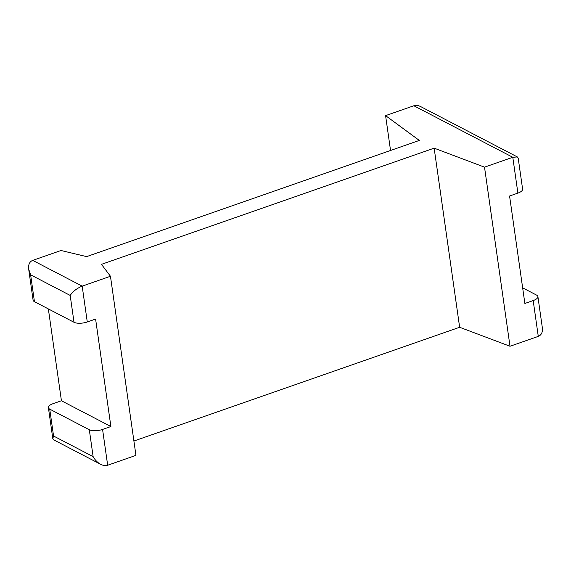 <?xml version="1.0" encoding="UTF-8"?>
<svg xmlns="http://www.w3.org/2000/svg" width="571" height="571" viewBox="0 0 571 571"><rect width="100%" height="100%" fill="white"/><g stroke="black" fill="none" stroke-linecap="round" stroke-linejoin="round"><path stroke-width="0.86" d="M522.643 287.841L536.554 295.086A9.764 3.669 171.9 0 1 537.903 296.613A9.764 3.669 171.9 0 1 533.186 300.567L524.87 303.472L509.575 196.01L517.89 193.105A9.764 3.669 -8.1 0 0 522.608 189.151L518.197 158.124L517.355 156.946L512.794 157.282L484.515 167.153L434.153 148.16L101.467 264.344L110.46 276.264L82.181 286.142C76.921 288.291 72.924 291.381 70.19 295.421L30.62 274.815L28.678 269.127L33.097 300.153A9.764 3.669 -8.1 0 0 34.446 301.681L74.016 322.287A9.764 3.669 -8.1 0 0 87.277 321.965L95.6 319.061L110.888 426.523L61.425 400.756L48.357 308.925M110.888 426.523L102.573 429.428A9.764 3.669 171.9 0 1 89.312 429.756L49.734 409.143A9.764 3.669 171.9 0 1 48.392 407.615A9.764 3.669 171.9 0 1 53.11 403.661L61.425 400.756M89.312 429.756L93.13 456.622C95.05 460.062 97.562 462.624 100.667 464.309L53.645 439.82L52.803 438.635L53.56 436.008L49.734 409.143M28.678 269.127C28.186 264.616 29.535 261.696 32.718 260.376L60.997 250.505L86.621 256.615L419.314 140.43L385.582 115.627L390.543 150.48M100.667 464.309C103.251 465.622 105.585 465.929 107.669 465.244L135.948 455.373L110.46 276.264M385.582 115.627L413.861 105.756C415.952 105.071 418.286 105.378 420.863 106.691L517.355 156.946M133.907 441.019L459.641 327.269L510.003 346.262L538.282 336.383C541.465 335.063 542.814 332.151 542.322 327.64L537.903 296.613M434.153 148.16L459.641 327.269M484.515 167.153L510.003 346.262M30.62 274.815L34.446 301.681M102.573 429.428L107.669 465.244M32.718 260.376L82.181 286.142L87.277 321.965M93.13 456.622L53.56 436.008M70.19 295.421L74.016 322.287M533.186 300.567L538.282 336.383M413.861 105.756L512.794 157.282L517.89 193.105M48.392 407.615L52.803 438.635"/></g></svg>
